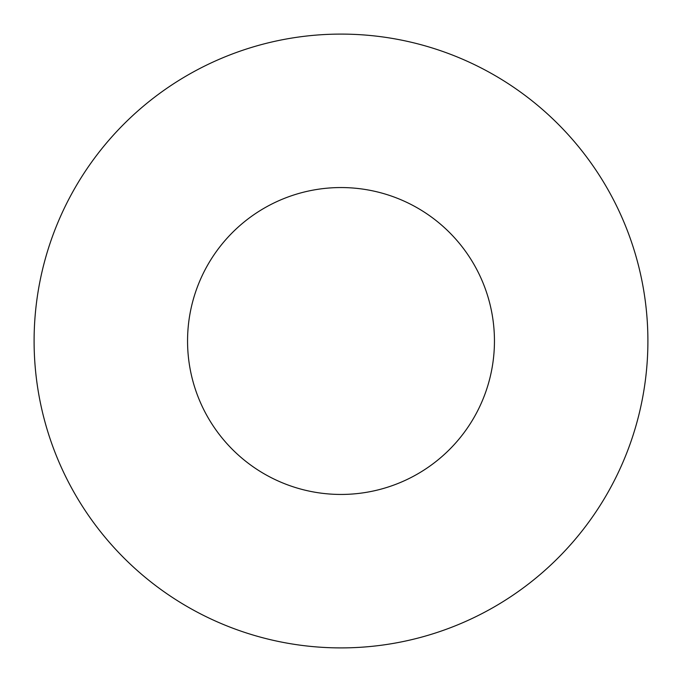 <?xml version="1.0" encoding="UTF-8"?>
<svg xmlns="http://www.w3.org/2000/svg" width="682" height="682" viewBox="0 0 682 682"><rect width="100%" height="100%" fill="white"/><g stroke="black" fill="none" stroke-linecap="round" stroke-linejoin="round"><path stroke-width="1.02" d="M494.45 341A153.45 153.45 0 0 1 264.275 473.888A153.45 153.45 0 0 1 264.275 208.112A153.45 153.45 0 0 1 494.45 341M647.9 341A306.9 306.9 0 0 1 187.55 606.784A306.9 306.9 0 0 1 187.55 75.216A306.9 306.9 0 0 1 647.9 341"/></g></svg>
